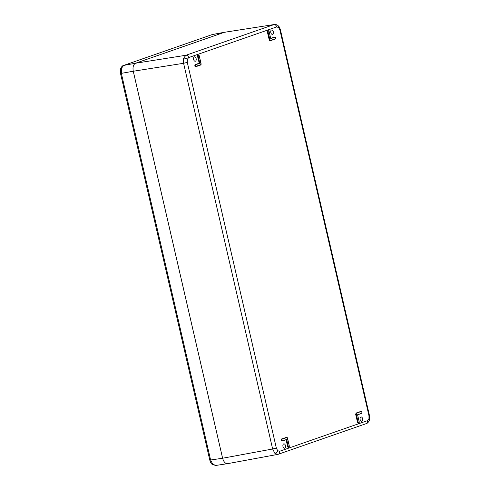 <?xml version="1.0" encoding="UTF-8"?>
<svg xmlns="http://www.w3.org/2000/svg" width="490" height="490" viewBox="0 0 490 490"><rect width="100%" height="100%" fill="white"/><g stroke="black" fill="none" stroke-linecap="round" stroke-linejoin="round"><path stroke-width="0.73" d="M211.821 34.729A2.058 1.654 70.8 0 1 212.005 34.655L123.676 65.433L121.391 68.337L121.361 73.451L210.614 460.055L212.825 464.379L216.01 465.384M227.942 463.601L215.576 465.494L211.9 464.14C211.325 463.938 210.62 462.597 209.787 460.11L222.601 458.248L133.249 71.234L120.528 73.506L120.589 68.888C120.356 68.845 122.01 65.617 123.486 65.482A2.058 1.654 70.8 0 1 123.676 65.433L135.571 63.216L224.328 32.303L274.388 24.5M225.057 32.169L212.201 34.6A2.058 1.654 70.8 0 0 212.005 34.655L123.486 65.482M135.571 63.216C133.341 64.453 132.57 67.124 133.249 71.234M278.038 454.322A2.75 2.211 -109.2 0 0 278.302 454.248L277.683 454.414L274.865 453.311L272.636 448.993L222.607 458.23C223.777 462.186 225.578 463.963 227.997 463.577C225.584 463.944 223.783 462.168 222.607 458.23L133.268 71.246C132.582 67.136 133.353 64.466 135.583 63.228L224.322 32.322L274.333 24.506C276.189 24.457 277.524 24.929 278.345 25.933L278.345 25.933C278.994 26.282 279.686 27.593 280.421 29.866L279.931 30.111L278.602 27.52L276.691 26.913A2.75 2.211 -109.2 0 0 273.91 24.616L185.906 55.266L183.64 58.169L183.591 63.284L133.268 71.246M356.291 414.209L358.135 422.196L358.882 422.944L359.213 421.817L357.571 414.748L361.663 413.321L361.988 412.213L361.234 411.478L356.616 413.082L356.291 414.209L356.205 413.462L361.167 411.416L361.975 412.206L361.62 413.401L357.596 414.803L361.663 413.321M358.882 422.944L358.043 422.215L356.199 414.228L355.752 414.295L357.602 422.3L358.411 423.103L357.51 422.325L355.66 414.32L356.101 413.095L355.66 414.32M359.195 422.539L358.845 423.017L357.933 422.95L358.411 423.103M361.204 411.631L360.732 411.484L361.234 411.478M198.487 55.07L198.168 56.191L199.804 63.265L195.712 64.686L195.394 65.097L195.694 66.395L201.078 64.521L199.24 55.817L198.419 55.009L199.24 55.817M196.037 66.628L195.112 66.609L194.757 65.923L195.124 64.637L194.849 65.899L195.296 65.819L195.645 64.631L199.693 63.216L198.076 56.209L198.419 55.009L198.891 55.162L197.978 55.076L197.629 56.276L199.246 63.284L197.537 56.301L197.543 55.486L197.911 55.021L198.419 55.18M195.608 66.707L196.104 66.609L195.388 65.801M200.759 64.925L196.141 66.536M194.757 65.923L195.179 66.548L196 66.628M274.81 37.136L270.719 38.563L269.09 31.489L268.336 30.741L268.018 31.862L270.174 40.456L275.239 38.986L275.564 37.871L274.743 37.081L275.552 37.871M268.306 30.901L268.74 30.833L269.102 31.483L270.725 38.514M270.088 40.768L270.584 40.67L269.769 39.868L267.926 31.881L267.932 31.115L268.74 30.833L268.336 30.741M275.558 38.575L275.202 39.059L270.621 40.597M270.719 38.483L275.221 37.228L274.308 37.142L270.694 38.398M270.517 40.682L269.592 40.67L269.237 39.978L267.387 31.973L267.761 30.692L267.479 31.948L269.329 39.953L269.659 40.603L270.48 40.688M358.735 422.711L358.368 423.176M286.754 437.417L282.136 439.028L281.805 440.136L282.559 440.871L286.65 439.45L288.285 446.519L289.033 447.272L289.363 446.145L287.507 438.164L286.687 437.362L287.165 437.509L289.363 446.145L288.996 447.346L288.194 446.543L286.65 439.45L282.534 440.945M282.032 441.049L282.528 440.945L281.713 440.161L282.069 438.966L287.165 437.509L286.246 437.423L281.621 439.034L281.272 440.234L281.603 440.884L282.424 440.969M282.461 440.963L281.536 440.951L281.18 440.259L281.805 440.136M286.583 439.536L282.559 440.871M288.886 447.039L288.518 447.505L288.01 447.346L287.753 446.629L288.083 447.278L289.033 447.272M281.18 440.259L281.548 438.979L286.687 437.527M285.48 445.612A2.236 1.317 80.3 0 0 283.863 443.842A2.236 1.317 80.3 0 0 282.969 446.482A2.236 1.317 80.3 0 0 284.61 448.246A2.236 1.317 80.3 0 0 285.48 445.612M362.661 418.73A2.236 1.317 -99.7 0 1 361.791 421.363A2.236 1.317 -99.7 0 1 360.15 419.605A2.236 1.317 -99.7 0 1 361.044 416.959A2.236 1.317 -99.7 0 1 362.661 418.73M270.799 32.585A2.236 1.317 80.3 0 0 272.44 34.349A2.236 1.317 80.3 0 0 273.31 31.709A2.236 1.317 80.3 0 0 271.693 29.945A2.236 1.317 80.3 0 0 270.799 32.585M193.617 59.468A2.236 1.317 -99.7 0 1 194.512 56.828A2.236 1.317 -99.7 0 1 196.129 58.592A2.236 1.317 -99.7 0 1 195.259 61.232A2.236 1.317 -99.7 0 1 193.617 59.468M356.028 413.039L361.167 411.588M270.682 38.324L274.743 37.246M267.761 30.692L268.269 30.852M288.083 447.278L288.561 447.431L288.01 447.346M286.724 437.576L286.178 437.368M199.804 63.265L195.712 64.686M198.456 55.229L197.911 55.021M201.078 64.521L200.716 65.005L196.11 66.603M274.78 37.295L274.235 37.087M121.391 68.337A2.058 1.054 -163.9 0 0 120.589 68.888M212.825 464.379A2.058 1.286 134.6 0 1 211.9 464.14M361.981 412.917L361.626 413.395M197.537 56.301L198.168 56.191M267.387 31.973L268.018 31.862M269.237 39.978L269.861 39.849M358.135 422.196L357.51 422.325M282.136 439.028L281.548 438.979M276.691 26.913L188.687 57.563L187.321 59.308L187.296 62.377L276.348 448.087L277.677 450.678L279.588 451.284L367.592 420.628L368.958 418.889L368.982 415.82L279.931 30.111M277.677 450.678A2.75 1.715 134.6 0 1 274.865 453.311M366.042 423.666A2.75 2.211 -109.2 0 0 366.306 423.599L278.302 454.248A2.75 2.211 -109.2 0 0 279.588 451.284M368.958 418.889A2.75 1.409 16.1 0 1 369.405 420.022L369.472 415.575L368.982 415.82M187.321 59.308A2.75 1.409 -163.9 0 0 183.64 58.169M187.296 62.377L183.591 63.284L272.636 448.993L276.348 448.087M278.602 27.52A2.75 1.715 -45.4 0 0 278.345 25.933M287.654 446.653L286.056 439.72M195.124 64.637L199.142 63.241M135.583 63.228L185.906 55.266A2.75 2.211 -109.2 0 1 188.687 57.563M286.148 439.689L287.753 446.629L288.285 446.519M360.658 411.422L356.616 413.082M274.375 37.13L275.251 37.24L275.576 37.865L275.209 39.059L270.59 40.664M369.405 420.022C369.668 419.765 368.272 423.219 366.306 423.599L366.306 423.599A2.75 2.211 -109.2 0 0 367.592 420.628M198.046 55.064L198.922 55.174L199.252 55.811L201.096 63.798L200.716 65.005M212.544 34.508L224.671 32.211M209.787 460.11L120.528 73.506M358.362 423.115L359.207 422.564L359.213 421.817L357.59 414.779M362 412.206L361.675 411.576L360.793 411.465M269.102 31.483L268.771 30.846L267.895 30.735M287.52 438.158L287.195 437.515L286.313 437.405M288.512 447.444L289.357 446.892M277.683 454.414L227.654 463.65M369.472 415.575L280.421 29.866"/></g></svg>
